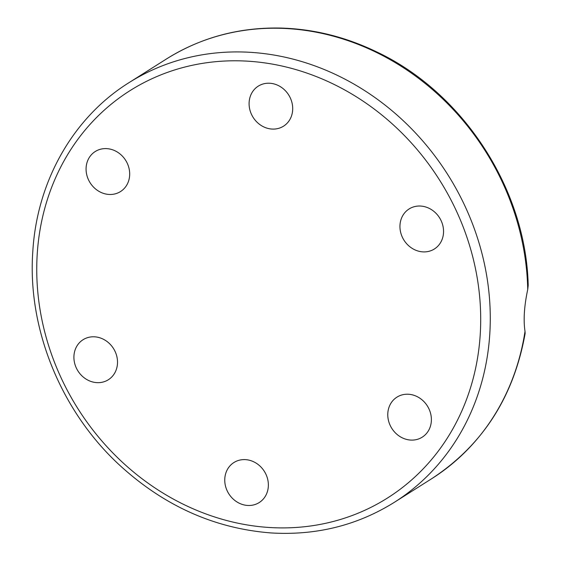 <?xml version="1.0" encoding="UTF-8"?>
<svg xmlns="http://www.w3.org/2000/svg" width="561" height="561" viewBox="0 0 561 561"><rect width="100%" height="100%" fill="white"/><g stroke="black" fill="none" stroke-linecap="round" stroke-linejoin="round"><path stroke-width="0.84" d="M120.026 153.959A23.674 21.016 57.7 0 1 120.531 191.546A23.674 21.016 57.7 0 1 90.118 182.774A23.674 21.016 57.7 0 1 95.223 151.533A23.674 21.016 57.7 0 1 120.026 153.959M86.092 338.171A23.674 21.016 57.7 0 1 114.43 350.141A23.674 21.016 57.7 0 1 108.385 379.72A23.674 21.016 57.7 0 1 77.958 370.975A23.674 21.016 57.7 0 1 83.056 339.721A23.674 21.016 57.7 0 1 86.092 338.171M224.8 478.561A23.674 21.016 57.7 0 1 233.909 462.53A23.674 21.016 57.7 0 1 264.322 471.31A23.674 21.016 57.7 0 1 259.21 502.551A23.674 21.016 57.7 0 1 235.922 501.261A23.674 21.016 57.7 0 1 224.8 478.561M397.433 434.74A23.674 21.016 57.7 0 1 396.929 397.153A23.674 21.016 57.7 0 1 427.342 405.926A23.674 21.016 57.7 0 1 422.237 437.166A23.674 21.016 57.7 0 1 397.433 434.74M431.367 250.529A23.674 21.016 57.7 0 1 403.029 238.551A23.674 21.016 57.7 0 1 409.074 208.973A23.674 21.016 57.7 0 1 439.501 217.717A23.674 21.016 57.7 0 1 434.403 248.972A23.674 21.016 57.7 0 1 431.367 250.529M292.66 110.138A23.674 21.016 57.7 0 1 283.55 126.162A23.674 21.016 57.7 0 1 253.137 117.389A23.674 21.016 57.7 0 1 258.249 86.149A23.674 21.016 57.7 0 1 281.538 87.439A23.674 21.016 57.7 0 1 292.66 110.138M527.719 289.525L528.203 285.402C526.113 189.73 463.681 93.182 377.42 52.257C346.046 37.005 313.711 28.934 280.409 28.05C238.706 27.272 200.698 37.587 166.386 59.017A248.257 220.41 57.7 0 1 401.683 66.605A248.257 220.41 57.7 0 1 527.719 289.525C524.205 306.068 523.301 320.008 525.012 331.348A248.257 220.41 57.7 0 1 431.732 478.68L394.243 502.383A248.257 220.41 -122.3 0 0 487.523 355.05A248.257 220.41 -122.3 0 0 381.831 102.6A248.257 220.41 -122.3 0 0 128.897 82.719C73.196 117.431 36.942 181.308 32.797 251.559C27.342 327.876 60.315 409.761 118.189 463.849C163.09 505.503 214.092 528.539 271.201 532.95C316.243 535.608 357.252 525.419 394.243 502.383M431.732 478.68C482.614 445.287 513.743 396.879 525.131 333.472L525.012 331.348M37.243 253.824A240.957 213.923 57.7 0 1 382.35 115.412A240.957 213.923 57.7 0 1 356.593 513.806A240.957 213.923 57.7 0 1 37.243 253.824M128.897 82.719L166.386 59.017"/></g></svg>

